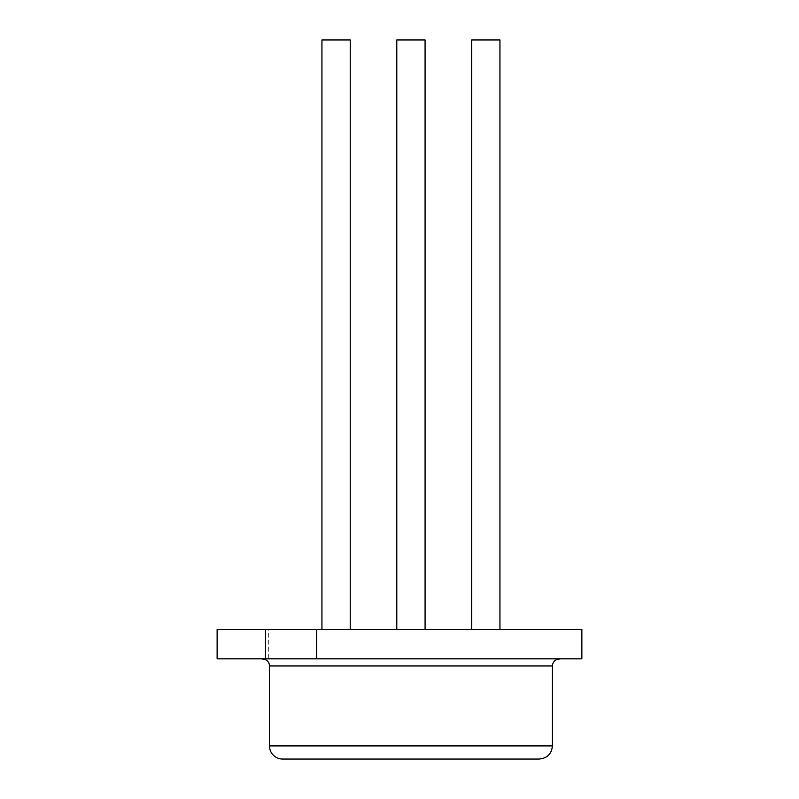 <?xml version="1.0" encoding="UTF-8"?>
<svg xmlns="http://www.w3.org/2000/svg" width="799" height="799" viewBox="0 0 799 799"><rect width="100%" height="100%" fill="white"/><g stroke="black" fill="none" stroke-linecap="round" stroke-linejoin="round"><path stroke-width="0.6" stroke-dasharray="4 3" d="M316.684 658.845L268.334 658.845L268.334 629.372L435.105 629.372L217.128 629.372M268.334 629.372L240 629.372L240 658.845L268.334 658.845L217.128 658.845M240 629.372L581.872 629.372M240 658.845L581.872 658.845M499.944 629.372L471.65 629.372L499.944 629.372M350.222 629.372L321.937 629.372L350.222 629.372M425.078 629.372L396.793 629.372L425.078 629.372M471.65 39.95L499.944 39.95M321.937 39.95L350.222 39.95M396.793 39.95L425.078 39.95M282.626 759.05L539.245 759.05M262.591 659.025L559.28 659.025M269.473 665.957L552.399 665.957M269.473 745.896L552.399 745.896"/><path stroke-width="1.2" d="M217.128 629.372L217.128 658.845L265.478 658.845L265.478 629.372L217.128 629.372M240 658.845L581.872 658.845L581.872 629.372L265.478 629.372M316.684 629.372L316.684 658.845L265.478 658.845M581.872 658.845L316.684 658.845M262.591 659.025A6.931 6.931 0 0 1 269.473 665.957L269.473 745.896A13.154 13.154 0 0 0 282.626 759.05L539.245 759.05C547.305 758.201 551.69 753.817 552.399 745.896L269.473 745.896M499.944 629.372L499.944 39.95L471.65 39.95L471.65 629.372M350.222 629.372L350.222 39.95L321.937 39.95L321.937 629.372M425.078 629.372L425.078 39.95L396.793 39.95L396.793 629.372M559.28 659.025C555.095 659.465 552.798 661.772 552.399 665.957L269.473 665.957M552.399 665.957L552.399 745.896"/></g></svg>
